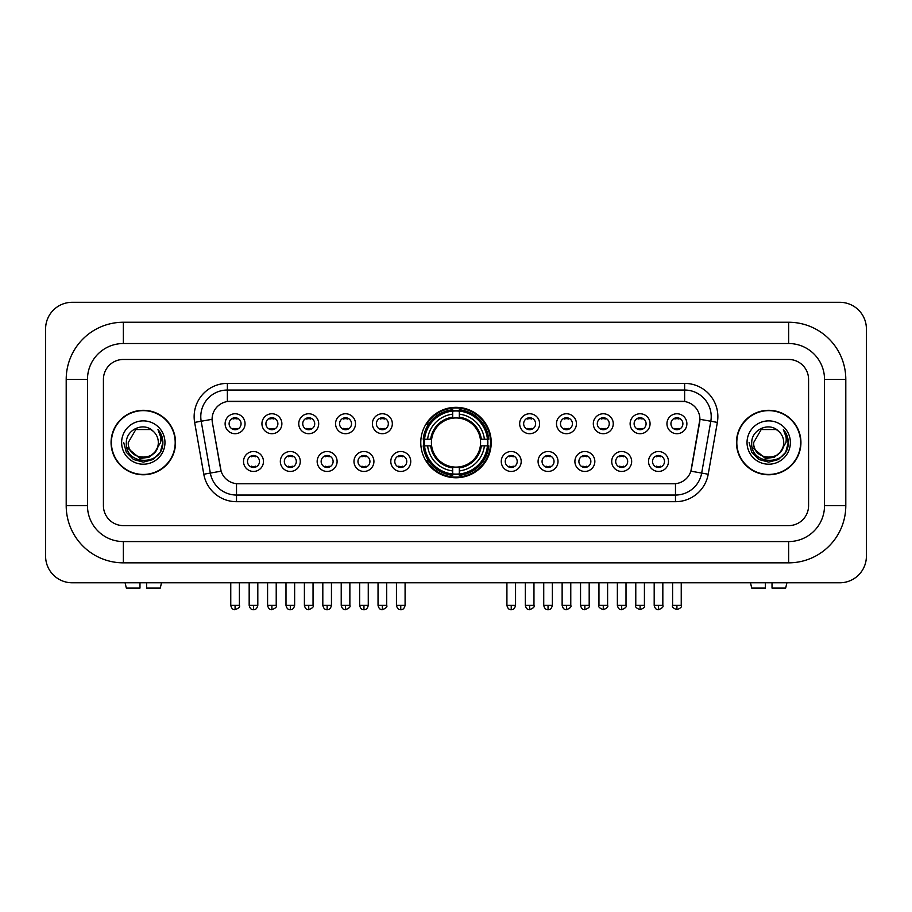 <?xml version="1.0" encoding="UTF-8"?>
<svg xmlns="http://www.w3.org/2000/svg" width="912" height="912" viewBox="0 0 912 912"><rect width="100%" height="100%" fill="white"/><g stroke="black" fill="none" stroke-linecap="round" stroke-linejoin="round"><path stroke-width="1.37" d="M420.774 442.537A35.226 35.226 0 0 0 456 477.763A35.226 35.226 0 0 0 491.226 442.537A35.226 35.226 0 0 0 456 407.322A35.226 35.226 0 0 0 420.774 442.537M300.276 461.483A9.964 9.964 0 0 1 290.312 471.447A9.964 9.964 0 0 1 280.337 461.483A9.964 9.964 0 0 1 290.312 451.508A9.964 9.964 0 0 1 300.276 461.483M284.327 461.483A5.985 5.985 0 0 0 290.312 467.468A5.985 5.985 0 0 0 296.297 461.483A5.985 5.985 0 0 0 290.312 455.498A5.985 5.985 0 0 0 284.327 461.483M337.098 461.483A9.964 9.964 0 0 1 327.134 471.447A9.964 9.964 0 0 1 317.159 461.483A9.964 9.964 0 0 1 327.134 451.508A9.964 9.964 0 0 1 337.098 461.483M321.149 461.483A5.985 5.985 0 0 0 327.134 467.468A5.985 5.985 0 0 0 333.108 461.483A5.985 5.985 0 0 0 327.134 455.498A5.985 5.985 0 0 0 321.149 461.483M373.92 461.483A9.964 9.964 0 0 1 363.956 471.447A9.964 9.964 0 0 1 353.981 461.483A9.964 9.964 0 0 1 363.956 451.508A9.964 9.964 0 0 1 373.92 461.483M357.971 461.483A5.985 5.985 0 0 0 363.956 467.468A5.985 5.985 0 0 0 369.93 461.483A5.985 5.985 0 0 0 363.956 455.498A5.985 5.985 0 0 0 357.971 461.483M410.742 461.483A9.964 9.964 0 0 1 400.767 471.447A9.964 9.964 0 0 1 390.803 461.483A9.964 9.964 0 0 1 400.767 451.508A9.964 9.964 0 0 1 410.742 461.483M394.793 461.483A5.985 5.985 0 0 0 400.767 467.468A5.985 5.985 0 0 0 406.752 461.483A5.985 5.985 0 0 0 400.767 455.498A5.985 5.985 0 0 0 394.793 461.483M521.197 461.483A9.964 9.964 0 0 1 511.233 471.447A9.964 9.964 0 0 1 501.258 461.483A9.964 9.964 0 0 1 511.233 451.508A9.964 9.964 0 0 1 521.197 461.483M505.248 461.483A5.985 5.985 0 0 0 511.233 467.468A5.985 5.985 0 0 0 517.207 461.483A5.985 5.985 0 0 0 511.233 455.498A5.985 5.985 0 0 0 505.248 461.483M558.019 461.483A9.964 9.964 0 0 1 548.044 471.447A9.964 9.964 0 0 1 538.08 461.483A9.964 9.964 0 0 1 548.044 451.508A9.964 9.964 0 0 1 558.019 461.483M542.07 461.483A5.985 5.985 0 0 0 548.044 467.468A5.985 5.985 0 0 0 554.029 461.483A5.985 5.985 0 0 0 548.044 455.498A5.985 5.985 0 0 0 542.07 461.483M594.841 461.483A9.964 9.964 0 0 1 584.866 471.447A9.964 9.964 0 0 1 574.902 461.483A9.964 9.964 0 0 1 584.866 451.508A9.964 9.964 0 0 1 594.841 461.483M578.892 461.483A5.985 5.985 0 0 0 584.866 467.468A5.985 5.985 0 0 0 590.851 461.483A5.985 5.985 0 0 0 584.866 455.498A5.985 5.985 0 0 0 578.892 461.483M631.663 461.483A9.964 9.964 0 0 1 621.688 471.447A9.964 9.964 0 0 1 611.724 461.483A9.964 9.964 0 0 1 621.688 451.508A9.964 9.964 0 0 1 631.663 461.483M615.703 461.483A5.985 5.985 0 0 0 621.688 467.468A5.985 5.985 0 0 0 627.673 461.483A5.985 5.985 0 0 0 621.688 455.498A5.985 5.985 0 0 0 615.703 461.483M668.473 461.483A9.964 9.964 0 0 1 658.51 471.447A9.964 9.964 0 0 1 648.535 461.483A9.964 9.964 0 0 1 658.51 451.508A9.964 9.964 0 0 1 668.473 461.483M652.525 461.483A5.985 5.985 0 0 0 658.51 467.468A5.985 5.985 0 0 0 664.495 461.483A5.985 5.985 0 0 0 658.51 455.498A5.985 5.985 0 0 0 652.525 461.483M263.465 461.483A9.964 9.964 0 0 1 253.49 471.447A9.964 9.964 0 0 1 243.527 461.483A9.964 9.964 0 0 1 253.49 451.508A9.964 9.964 0 0 1 263.465 461.483M247.505 461.483A5.985 5.985 0 0 0 253.49 467.468A5.985 5.985 0 0 0 259.475 461.483A5.985 5.985 0 0 0 253.49 455.498A5.985 5.985 0 0 0 247.505 461.483M281.876 423.738A9.964 9.964 0 0 1 271.901 433.702A9.964 9.964 0 0 1 261.938 423.738A9.964 9.964 0 0 1 271.901 413.763A9.964 9.964 0 0 1 281.876 423.738M265.916 423.738A5.985 5.985 0 0 0 271.901 429.712A5.985 5.985 0 0 0 277.886 423.738A5.985 5.985 0 0 0 271.901 417.753A5.985 5.985 0 0 0 265.916 423.738M318.687 423.738A9.964 9.964 0 0 1 308.723 433.702A9.964 9.964 0 0 1 298.748 423.738A9.964 9.964 0 0 1 308.723 413.763A9.964 9.964 0 0 1 318.687 423.738M302.738 423.738A5.985 5.985 0 0 0 308.723 429.712A5.985 5.985 0 0 0 314.708 423.738A5.985 5.985 0 0 0 308.723 417.753A5.985 5.985 0 0 0 302.738 423.738M355.509 423.738A9.964 9.964 0 0 1 345.545 433.702A9.964 9.964 0 0 1 335.57 423.738A9.964 9.964 0 0 1 345.545 413.763A9.964 9.964 0 0 1 355.509 423.738M339.56 423.738A5.985 5.985 0 0 0 345.545 429.712A5.985 5.985 0 0 0 351.519 423.738A5.985 5.985 0 0 0 345.545 417.753A5.985 5.985 0 0 0 339.56 423.738M392.331 423.738A9.964 9.964 0 0 1 382.356 433.702A9.964 9.964 0 0 1 372.392 423.738A9.964 9.964 0 0 1 382.356 413.763A9.964 9.964 0 0 1 392.331 423.738M376.382 423.738A5.985 5.985 0 0 0 382.356 429.712A5.985 5.985 0 0 0 388.341 423.738A5.985 5.985 0 0 0 382.356 417.753A5.985 5.985 0 0 0 376.382 423.738M539.608 423.738A9.964 9.964 0 0 1 529.644 433.702A9.964 9.964 0 0 1 519.669 423.738A9.964 9.964 0 0 1 529.644 413.763A9.964 9.964 0 0 1 539.608 423.738M523.659 423.738A5.985 5.985 0 0 0 529.644 429.712A5.985 5.985 0 0 0 535.618 423.738A5.985 5.985 0 0 0 529.644 417.753A5.985 5.985 0 0 0 523.659 423.738M576.43 423.738A9.964 9.964 0 0 1 566.455 433.702A9.964 9.964 0 0 1 556.491 423.738A9.964 9.964 0 0 1 566.455 413.763A9.964 9.964 0 0 1 576.43 423.738M560.481 423.738A5.985 5.985 0 0 0 566.455 429.712A5.985 5.985 0 0 0 572.44 423.738A5.985 5.985 0 0 0 566.455 417.753A5.985 5.985 0 0 0 560.481 423.738M613.252 423.738A9.964 9.964 0 0 1 603.277 433.702A9.964 9.964 0 0 1 593.313 423.738A9.964 9.964 0 0 1 603.277 413.763A9.964 9.964 0 0 1 613.252 423.738M597.292 423.738A5.985 5.985 0 0 0 603.277 429.712A5.985 5.985 0 0 0 609.262 423.738A5.985 5.985 0 0 0 603.277 417.753A5.985 5.985 0 0 0 597.292 423.738M650.062 423.738A9.964 9.964 0 0 1 640.099 433.702A9.964 9.964 0 0 1 630.124 423.738A9.964 9.964 0 0 1 640.099 413.763A9.964 9.964 0 0 1 650.062 423.738M634.114 423.738A5.985 5.985 0 0 0 640.099 429.712A5.985 5.985 0 0 0 646.084 423.738A5.985 5.985 0 0 0 640.099 417.753A5.985 5.985 0 0 0 634.114 423.738M686.884 423.738A9.964 9.964 0 0 1 676.921 433.702A9.964 9.964 0 0 1 666.946 423.738A9.964 9.964 0 0 1 676.921 413.763A9.964 9.964 0 0 1 686.884 423.738M670.936 423.738A5.985 5.985 0 0 0 676.921 429.712A5.985 5.985 0 0 0 682.894 423.738A5.985 5.985 0 0 0 676.921 417.753A5.985 5.985 0 0 0 670.936 423.738M245.054 423.738A9.964 9.964 0 0 1 235.079 433.702A9.964 9.964 0 0 1 225.116 423.738A9.964 9.964 0 0 1 235.079 413.763A9.964 9.964 0 0 1 245.054 423.738M229.106 423.738A5.985 5.985 0 0 0 235.079 429.712A5.985 5.985 0 0 0 241.064 423.738A5.985 5.985 0 0 0 235.079 417.753A5.985 5.985 0 0 0 229.106 423.738M203.786 474.229L194.644 422.393A33.231 33.231 0 0 1 227.373 383.393L684.627 383.393A33.231 33.231 0 0 1 717.356 422.393L708.214 474.229A33.231 33.231 0 0 1 675.484 501.691L236.516 501.691A33.231 33.231 0 0 1 203.786 474.229L210.33 473.077L201.187 421.241A26.585 26.585 0 0 1 227.373 390.04L684.627 390.04A26.585 26.585 0 0 1 710.813 421.241L701.67 473.077A26.585 26.585 0 0 1 675.484 495.045L236.516 495.045A26.585 26.585 0 0 1 210.33 473.077L221.114 471.173L212.359 422.393A17.944 17.944 0 0 1 230.029 401.337L681.971 401.337A17.944 17.944 0 0 1 699.641 422.393L691.433 468.916A17.944 17.944 0 0 1 673.763 483.748L238.237 483.748A17.944 17.944 0 0 1 220.567 468.916L212.359 422.393L212.279 416.624M423.943 445.865A32.239 32.239 0 0 1 423.943 439.219M111.07 442.537A32.239 32.239 0 0 0 143.298 474.776A32.239 32.239 0 0 0 175.537 442.537A32.239 32.239 0 0 0 143.298 410.309A32.239 32.239 0 0 0 111.07 442.537M736.463 442.537A32.239 32.239 0 0 0 768.702 474.776A32.239 32.239 0 0 0 800.93 442.537A32.239 32.239 0 0 0 768.702 410.309A32.239 32.239 0 0 0 736.463 442.537M227.373 383.393L227.373 401.531L684.627 401.531L684.627 383.393M673.763 483.748L238.237 483.748M717.356 422.393L699.914 419.315L690.886 471.173L708.214 474.229M691.433 468.916L691.33 469.486M220.67 469.486L220.567 468.916M808.579 379.403A19.939 19.939 0 0 0 788.641 359.465L123.359 359.465A19.939 19.939 0 0 0 103.421 379.403L103.421 505.681A19.939 19.939 0 0 0 123.359 525.62L788.641 525.62A19.939 19.939 0 0 0 808.579 505.681L808.579 379.403A19.939 19.939 0 0 0 788.641 359.465L123.359 359.465A19.939 19.939 0 0 0 103.421 379.403L103.421 505.681A19.939 19.939 0 0 0 123.359 525.62L788.641 525.62A19.939 19.939 0 0 0 808.579 505.681L808.579 379.403M175.195 442.537A31.897 31.897 0 0 0 143.298 410.639A31.897 31.897 0 0 0 111.401 442.537A31.897 31.897 0 0 0 143.298 474.445A31.897 31.897 0 0 0 175.195 442.537M155.77 451.383L148.987 457.254L140.095 458.497L126.814 447.416M154.812 452.192C146.832 462.965 127.498 456.08 128.273 442.537C127.361 461.917 159.235 461.917 158.323 442.537C159.235 461.917 127.361 461.917 128.273 442.537L135.785 429.529L150.811 429.529L153.136 431.194C143.925 421.526 126.175 429.495 126.335 442.537C124.648 465.724 162.245 466.34 162.86 443.665L162.883 442.537C162.826 437.612 161.196 433.291 157.97 429.563C160.421 433.588 161.287 437.908 160.558 442.537L154.812 452.192A15.025 15.025 0 0 0 158.323 442.537C159.235 461.917 127.361 461.917 128.273 442.537L135.785 429.529M158.323 442.537A15.025 15.025 0 0 0 153.136 431.194M121.627 442.537A21.671 21.671 0 0 0 143.298 464.208A21.671 21.671 0 0 0 164.969 442.537A21.671 21.671 0 0 0 143.298 420.877A21.671 21.671 0 0 0 121.627 442.537M157.97 429.563L162.883 443.107L161.971 436.609L162.883 443.107L161.971 436.609L162.883 443.107L158.118 429.723L162.883 443.107L158.118 429.723L162.883 442.537L160.261 452.341L153.091 459.511L143.298 462.133L133.505 459.511L126.335 452.341L123.713 442.537M158.118 429.723L162.883 443.118M139.981 582.779L139.981 588.092L126.346 588.092L125.081 582.779L126.346 588.092M160.261 588.092L161.515 582.779L160.261 588.092L146.627 588.092L146.627 582.779M800.599 442.537A31.897 31.897 0 0 0 768.702 410.639A31.897 31.897 0 0 0 736.805 442.537A31.897 31.897 0 0 0 768.702 474.445A31.897 31.897 0 0 0 800.599 442.537M781.174 451.383L774.391 457.254L765.499 458.497L752.206 447.416M783.727 442.537C784.639 461.917 752.765 461.917 753.677 442.537L761.189 429.529L776.215 429.529L778.54 431.194C769.318 421.526 751.579 429.495 751.739 442.537C750.052 465.724 787.649 466.34 788.253 443.665L788.287 442.537C788.23 437.612 786.6 433.291 783.374 429.563C785.825 433.588 786.691 437.908 785.962 442.537L780.216 452.192A15.025 15.025 0 0 0 783.727 442.537C784.639 461.917 752.765 461.917 753.677 442.537C752.765 461.917 784.639 461.917 783.727 442.537A15.025 15.025 0 0 0 778.54 431.194M780.216 452.192C772.236 462.965 752.902 456.08 753.677 442.537M747.031 442.537A21.671 21.671 0 0 0 768.702 464.208A21.671 21.671 0 0 0 790.373 442.537A21.671 21.671 0 0 0 768.702 420.877A21.671 21.671 0 0 0 747.031 442.537M783.374 429.563L788.287 443.107L787.375 436.609L788.287 443.107L787.375 436.609L788.287 443.107L783.522 429.723L788.287 443.107L783.522 429.723L788.287 442.537L785.665 452.341L778.495 459.511L768.702 462.133L758.909 459.511L751.739 452.341L749.117 442.537M783.522 429.723L788.287 443.118M480.362 445.865A24.59 24.59 0 0 0 459.317 418.175L459.317 418.175A24.59 24.59 0 0 0 431.638 445.865A24.59 24.59 0 0 0 480.362 445.865L481.342 445.865L480.362 445.865A24.59 24.59 0 0 1 459.317 466.91L459.317 470.923A28.58 28.58 0 0 0 484.386 445.865L488.798 445.865A32.969 32.969 0 0 1 459.317 475.334L459.317 474.001A31.635 31.635 0 0 0 487.464 445.865M424.604 445.865A31.567 31.567 0 0 1 424.604 439.219M459.317 411.152A31.567 31.567 0 0 0 452.683 411.152M487.396 439.219A31.567 31.567 0 0 1 487.396 445.865M488.798 439.219A32.969 32.969 0 0 0 459.317 409.75L459.317 411.084A31.635 31.635 0 0 1 487.464 439.219L488.798 439.219M423.202 445.865A32.969 32.969 0 0 0 452.683 475.334L452.683 474.001A31.635 31.635 0 0 1 424.536 445.865L423.202 445.865M487.464 439.219L484.386 439.219A28.58 28.58 0 0 0 459.317 414.162L459.317 411.084M459.317 474.001L459.317 470.923M424.536 445.865L427.614 445.865A28.58 28.58 0 0 0 452.683 470.923L452.683 474.001M459.317 414.162L459.317 417.194A25.559 25.559 0 0 1 481.342 439.219L484.386 439.219M484.386 445.865L481.342 445.865A25.559 25.559 0 0 1 459.317 467.89M452.683 470.923L452.683 466.91A24.59 24.59 0 0 1 431.638 445.865L427.614 445.865M480.362 439.219L481.342 439.219M459.317 473.932A31.567 31.567 0 0 1 452.683 473.932M452.683 409.75A32.969 32.969 0 0 0 423.202 439.219L424.536 439.219A31.635 31.635 0 0 1 452.683 411.084L452.683 409.75M452.683 411.084L452.683 414.162A28.58 28.58 0 0 0 427.614 439.219L424.536 439.219M452.683 418.129L452.683 414.162M427.614 439.219L430.658 439.219A25.559 25.559 0 0 1 452.683 417.194M452.683 466.91L452.683 467.89A25.559 25.559 0 0 1 430.658 445.865M428.344 424.593L426.463 424.593A34.565 34.565 0 0 1 490.565 442.537A34.565 34.565 0 0 1 426.463 460.492L428.344 460.492M233.084 429.37L233.084 428.423A5.096 5.096 0 0 0 237.074 428.423L237.074 429.37M237.074 418.095L237.074 419.041A5.096 5.096 0 0 0 233.084 419.041L233.084 418.095M269.906 429.37L269.906 428.423A5.096 5.096 0 0 0 273.896 428.423L273.896 429.37M273.896 418.095L273.896 419.041A5.096 5.096 0 0 0 269.906 419.041L269.906 418.095M306.728 429.37L306.728 428.423A5.096 5.096 0 0 0 310.718 428.423L310.718 429.37M310.718 418.095L310.718 419.041A5.096 5.096 0 0 0 306.728 419.041L306.728 418.095M343.55 429.37L343.55 428.423A5.096 5.096 0 0 0 347.54 428.423L347.54 429.37M347.54 418.095L347.54 419.041A5.096 5.096 0 0 0 343.55 419.041L343.55 418.095M380.372 429.37L380.372 428.423A5.096 5.096 0 0 0 384.351 428.423L384.351 429.37M384.351 418.095L384.351 419.041A5.096 5.096 0 0 0 380.372 419.041L380.372 418.095M527.649 429.37L527.649 428.423A5.096 5.096 0 0 0 531.628 428.423L531.628 429.37M531.628 418.095L531.628 419.041A5.096 5.096 0 0 0 527.649 419.041L527.649 418.095M564.46 429.37L564.46 428.423A5.096 5.096 0 0 0 568.45 428.423L568.45 429.37M568.45 418.095L568.45 419.041A5.096 5.096 0 0 0 564.46 419.041L564.46 418.095M601.282 429.37L601.282 428.423A5.096 5.096 0 0 0 605.272 428.423L605.272 429.37M605.272 418.095L605.272 419.041A5.096 5.096 0 0 0 601.282 419.041L601.282 418.095M638.104 429.37L638.104 428.423A5.096 5.096 0 0 0 642.094 428.423L642.094 429.37M642.094 418.095L642.094 419.041A5.096 5.096 0 0 0 638.104 419.041L638.104 418.095M674.926 429.37L674.926 428.423A5.096 5.096 0 0 0 678.916 428.423L678.916 429.37M678.916 418.095L678.916 419.041A5.096 5.096 0 0 0 674.926 419.041L674.926 418.095M251.495 467.126L251.495 466.18A5.096 5.096 0 0 0 255.485 466.18L255.485 467.126M255.485 455.84L255.485 456.787A5.096 5.096 0 0 0 251.495 456.787L251.495 455.84M288.317 467.126L288.317 466.18A5.096 5.096 0 0 0 292.307 466.18L292.307 467.126M292.307 455.84L292.307 456.787A5.096 5.096 0 0 0 288.317 456.787L288.317 455.84M325.139 467.126L325.139 466.18A5.096 5.096 0 0 0 329.129 466.18L329.129 467.126M329.129 455.84L329.129 456.787A5.096 5.096 0 0 0 325.139 456.787L325.139 455.84M361.961 467.126L361.961 466.18A5.096 5.096 0 0 0 365.94 466.18L365.94 467.126M365.94 455.84L365.94 456.787A5.096 5.096 0 0 0 361.961 456.787L361.961 455.84M398.772 467.126L398.772 466.18A5.096 5.096 0 0 0 402.762 466.18L402.762 467.126M402.762 455.84L402.762 456.787A5.096 5.096 0 0 0 398.772 456.787L398.772 455.84M509.238 467.126L509.238 466.18A5.096 5.096 0 0 0 513.228 466.18L513.228 467.126M513.228 455.84L513.228 456.787A5.096 5.096 0 0 0 509.238 456.787L509.238 455.84M546.06 467.126L546.06 466.18A5.096 5.096 0 0 0 550.039 466.18L550.039 467.126M550.039 455.84L550.039 456.787A5.096 5.096 0 0 0 546.06 456.787L546.06 455.84M582.871 467.126L582.871 466.18A5.096 5.096 0 0 0 586.861 466.18L586.861 467.126M586.861 455.84L586.861 456.787A5.096 5.096 0 0 0 582.871 456.787L582.871 455.84M619.693 467.126L619.693 466.18A5.096 5.096 0 0 0 623.683 466.18L623.683 467.126M623.683 455.84L623.683 456.787A5.096 5.096 0 0 0 619.693 456.787L619.693 455.84M656.515 467.126L656.515 466.18A5.096 5.096 0 0 0 660.505 466.18L660.505 467.126M660.505 455.84L660.505 456.787A5.096 5.096 0 0 0 656.515 456.787L656.515 455.84M765.373 582.779L765.373 588.092L751.739 588.092L750.485 582.779L751.739 588.092M785.654 588.092L786.919 582.779L785.654 588.092L772.019 588.092L772.019 582.779M123.359 322.244L123.359 343.516L788.641 343.516L788.641 322.244A57.16 57.16 0 0 1 845.8 379.403A57.16 57.16 0 0 0 788.641 322.244L123.359 322.244A57.16 57.16 0 0 0 66.2 379.403L66.2 505.681A57.16 57.16 0 0 0 123.359 562.841L788.641 562.841A57.16 57.16 0 0 0 845.8 505.681L845.8 379.403L824.528 379.403A35.887 35.887 0 0 0 788.641 343.516L123.359 343.516A35.887 35.887 0 0 0 87.472 379.403L87.472 505.681A35.887 35.887 0 0 0 123.359 541.568L788.641 541.568A35.887 35.887 0 0 0 824.528 505.681L824.528 379.403L824.528 505.681L845.8 505.681M866.4 328.89A26.585 26.585 0 0 0 839.815 302.305L72.185 302.305A26.585 26.585 0 0 0 45.6 328.89L45.6 556.195A26.585 26.585 0 0 0 72.185 582.779L839.815 582.779A26.585 26.585 0 0 0 866.4 556.195L866.4 328.89M194.644 422.393L201.187 421.241A26.585 26.585 0 0 1 200.788 416.624M201.187 421.241L212.086 419.315M675.484 483.668L675.484 501.691M236.516 501.691L236.516 483.668M452.683 474.229A31.863 31.863 0 0 0 459.317 474.229M487.692 445.865A31.863 31.863 0 0 0 487.692 439.219M459.317 410.845A31.863 31.863 0 0 0 452.683 410.845M235.079 605.374L230.759 605.374C231.511 608.452 232.959 609.889 235.079 609.695L235.079 605.374L239.4 605.374L239.4 582.779M271.901 605.374L267.581 605.374C268.333 608.452 269.781 609.889 271.901 609.695L271.901 605.374L276.222 605.374L276.222 582.779M308.723 605.374L304.403 605.374C305.155 608.452 306.592 609.889 308.723 609.695L308.723 605.374L313.044 605.374L313.044 582.779M345.545 605.374L341.225 605.374C341.977 608.452 343.414 609.889 345.545 609.695L345.545 605.374L349.866 605.374L349.866 582.779M382.356 605.374L378.035 605.374C378.799 608.452 380.236 609.889 382.356 609.695L382.356 605.374L386.677 605.374L386.677 582.779M529.644 605.374L525.323 605.374C526.076 608.452 527.512 609.889 529.644 609.695L529.644 605.374L533.965 605.374L533.965 582.779M566.455 605.374L562.134 605.374C562.898 608.452 564.334 609.889 566.455 609.695L566.455 605.374L570.775 605.374L570.775 582.779M603.277 605.374L598.956 605.374C598.078 606.754 599.526 608.19 603.277 609.695L603.277 605.374L607.597 605.374L607.597 582.779M640.099 605.374L635.778 605.374C634.9 606.754 636.337 608.19 640.099 609.695L640.099 605.374L644.419 605.374L644.419 582.779M676.921 605.374L672.6 605.374C671.722 606.754 673.159 608.19 676.921 609.695L676.921 605.374L681.241 605.374L681.241 582.779M253.49 605.374L249.17 605.374C249.922 608.452 251.37 609.889 253.49 609.695L253.49 605.374L257.811 605.374L257.811 582.779M290.312 605.374L285.992 605.374C286.744 608.452 288.181 609.889 290.312 609.695L290.312 605.374L294.633 605.374L294.633 582.779M327.134 605.374L322.814 605.374C323.566 608.452 325.003 609.889 327.134 609.695L327.134 605.374L331.455 605.374L331.455 582.779M363.956 605.374L359.636 605.374C360.388 608.452 361.825 609.889 363.956 609.695L363.956 605.374L368.266 605.374L368.266 582.779M400.767 605.374L396.446 605.374C397.199 608.452 398.647 609.889 400.767 609.695L400.767 605.374L405.088 605.374L405.088 582.779M511.233 605.374L506.912 605.374C507.665 608.452 509.101 609.889 511.233 609.695L511.233 605.374L515.554 605.374L515.554 582.779M548.044 605.374L543.734 605.374C544.487 608.452 545.923 609.889 548.044 609.695L548.044 605.374L552.364 605.374L552.364 582.779M584.866 605.374L580.545 605.374C581.297 608.452 582.745 609.889 584.866 609.695L584.866 605.374L589.186 605.374L589.186 582.779M621.688 605.374L617.367 605.374C618.119 608.452 619.567 609.889 621.688 609.695L621.688 605.374L626.008 605.374L626.008 582.779M658.51 605.374L654.189 605.374C654.941 608.452 656.378 609.889 658.51 609.695L658.51 605.374L662.83 605.374L662.83 582.779M788.641 562.841L788.641 541.568L123.359 541.568L123.359 562.841M66.2 505.681L87.472 505.681L87.472 379.403L66.2 379.403M230.759 605.374L230.759 582.779M239.4 605.374C240.278 606.754 238.841 608.19 235.079 609.695M267.581 605.374L267.581 582.779M276.222 605.374C277.1 606.754 275.663 608.19 271.901 609.695M304.403 605.374L304.403 582.779M313.044 605.374C313.922 606.754 312.474 608.19 308.723 609.695M341.225 605.374L341.225 582.779M349.866 605.374C350.732 606.754 349.296 608.19 345.545 609.695M378.035 605.374L378.035 582.779M386.677 605.374C387.554 606.754 386.118 608.19 382.356 609.695M525.323 605.374L525.323 582.779M533.965 605.374C534.831 606.754 533.395 608.19 529.644 609.695M562.134 605.374L562.134 582.779M570.775 605.374C571.653 606.754 570.217 608.19 566.455 609.695M598.956 605.374L598.956 582.779M607.597 605.374C608.475 606.754 607.039 608.19 603.277 609.695M635.778 605.374L635.778 582.779M644.419 605.374C645.297 606.754 643.861 608.19 640.099 609.695M672.6 605.374L672.6 582.779M681.241 605.374C682.119 606.754 680.671 608.19 676.921 609.695M249.17 605.374L249.17 582.779M257.811 605.374C257.059 608.452 255.622 609.889 253.49 609.695M285.992 605.374L285.992 582.779M294.633 605.374C293.881 608.452 292.433 609.889 290.312 609.695M322.814 605.374L322.814 582.779M331.455 605.374C330.703 608.452 329.255 609.889 327.134 609.695M359.636 605.374L359.636 582.779M368.266 605.374C367.513 608.452 366.077 609.889 363.956 609.695M396.446 605.374L396.446 582.779M405.088 605.374C404.335 608.452 402.899 609.889 400.767 609.695M506.912 605.374L506.912 582.779M515.554 605.374C514.801 608.452 513.353 609.889 511.233 609.695M543.734 605.374L543.734 582.779M552.364 605.374C551.612 608.452 550.175 609.889 548.044 609.695M580.545 605.374L580.545 582.779M589.186 605.374C590.064 606.754 588.628 608.19 584.866 609.695M617.367 605.374L617.367 582.779M626.008 605.374C626.886 606.754 625.45 608.19 621.688 609.695M654.189 605.374L654.189 582.779M662.83 605.374C663.708 606.754 662.26 608.19 658.51 609.695"/></g></svg>
